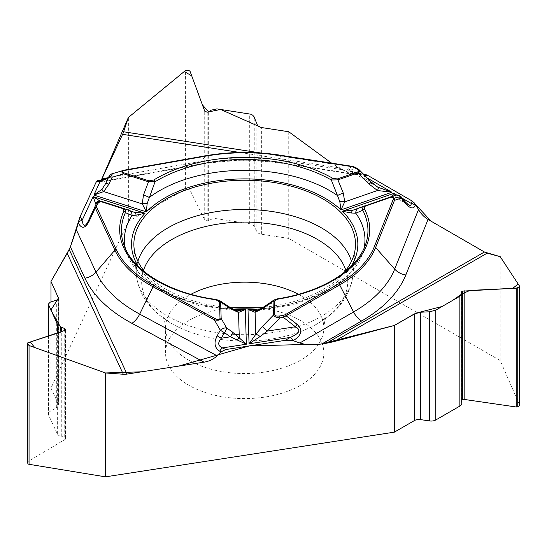 <?xml version="1.0" encoding="UTF-8"?>
<svg xmlns="http://www.w3.org/2000/svg" width="547" height="547" viewBox="0 0 547 547"><rect width="100%" height="100%" fill="white"/><g stroke="black" fill="none" stroke-linecap="round" stroke-linejoin="round"><path stroke-width="0.41" stroke-dasharray="2.73 2.05" d="M519.602 286.218L519.602 405.019L500.197 360.535L288.741 238.444L261.377 234.212A6.475 3.74 180 0 1 256.83 231.627L254.252 226.396A6.475 3.74 180 0 0 249.699 223.805L216.865 218.725A6.475 3.74 0 0 0 211.108 219.436L208.66 220.585A1.62 0.937 180 0 1 207.217 220.762L205.857 220.55A1.62 0.937 180 0 1 204.722 219.901L190.048 190.103A1.62 0.937 0 0 0 188.913 189.453L186.958 189.153A1.62 0.937 180 0 0 185.406 189.385L128.381 221.33L50.98 388.103L58.31 403.898A6.475 3.74 180 0 1 58.529 404.862A6.475 3.74 180 0 1 56.703 407.467L50.146 411.371L50.146 302.217M50.98 301.951L50.98 388.103M108.272 177.707L196.332 162.158A14.926 3.562 -100 0 0 198.93 164.674A14.926 3.562 -100 0 0 199.676 164.121L98.474 181.987L97.147 180.804M98.474 181.987L99.253 182.267L101.359 180.018L98.193 181.693M128.381 221.33L128.381 117.455M288.741 131.752L288.741 238.444M363.379 174.069L348.2 172.77L331.605 163.143L338.477 167.738L239.832 152.476M196.332 162.158A165.385 95.486 180 0 1 287.49 161.242L341.772 169.638L338.477 167.738M341.772 169.638L354.244 174.486L364.117 174.137M500.197 360.535L500.197 256.652M230.424 307.667A110.815 63.978 180 0 1 166.329 289.459A110.815 63.978 180 0 1 145.297 272.515M344.077 272.515A110.815 63.978 180 0 1 263.257 307.298M257.247 307.79A79.144 45.695 180 0 1 323.831 352.904A79.144 45.695 180 0 1 274.977 395.119A79.144 45.695 180 0 1 188.722 385.211A79.144 45.695 180 0 1 165.543 352.904A79.144 45.695 180 0 1 232.126 307.79M357.943 174.623L284.529 163.266L279.462 155.129L352.596 166.445L347.858 168.797C345.663 170.336 350.627 172.1 362.743 174.083A5.395 1.142 98.8 0 0 362.497 173.884A5.395 1.142 98.8 0 0 361.676 174.814L349.485 170.801L355.639 167.744A1.798 1.039 120 0 0 355.338 167.375M352.596 166.445L358.046 169.132L371.003 182.267L377.635 187.067M347.858 168.797A5.395 5.032 -116.4 0 1 350.374 170.356L371.263 182.055M391.768 196.77C392.24 196.4 393.484 196.605 395.502 197.385L397.997 197.857A5.395 5.005 69.6 0 0 392.63 196.339L391.693 196.558M394.503 195.614L395.413 197.323A5.395 5.388 -101.3 0 0 391.802 196.763A5.395 5.388 -101.3 0 0 391.782 196.763L391.112 196.947M405.224 201.85A5.395 1.436 -39.1 0 0 404.623 201.679L408.301 204.776L395.597 197.44M256.878 310.525L264.509 308.248L277.329 299.257A1.798 0.39 81 0 1 277.507 298.826M401.3 197.023A5.395 1.436 -39.1 0 0 400.698 196.852A5.395 5.005 69.6 0 0 395.324 195.334L392.63 196.339M262.437 307.831A5.395 2.202 -123 0 1 264.509 308.248A120.278 69.442 0 0 0 362.784 252.912A120.278 69.442 0 0 0 364.015 248.482M273.979 300.036L277.329 299.257A123.273 71.172 0 0 0 365.731 244.106L362.784 252.912L349.526 274.403L325.793 292.235L293.842 304.686L256.858 310.539M358.046 169.132L359.099 169.748M125.359 248.482A120.278 69.442 0 0 0 126.589 252.912L123.643 244.106A123.273 71.172 0 0 0 216.215 299.872L229.015 308.611L236.619 310.73M216.058 299.448L216.215 299.872L219.703 300.618M236.68 310.744L198.404 305.424L165.132 293.062L140.36 274.943L126.589 252.912A120.278 69.442 0 0 0 229.015 308.611A5.395 2.318 122.2 0 1 231.21 308.166M235.36 310.58A5.395 3.959 104.2 0 1 236.393 310.655M257.158 310.436A5.395 3.856 -104.9 0 1 258.122 310.347M99.287 180.428A5.395 1.285 -100 0 0 99.021 180.626C106.234 179.245 110.515 177.515 111.841 175.43A5.395 5.176 24.6 0 0 108.149 178.281L108.128 178.308M112.279 173.707A5.395 1.244 -106.5 0 1 112.6 173.768A5.395 5.176 24.6 0 0 108.915 176.613L105.728 183.505M100.299 201.44A5.395 5.101 -74.6 0 1 100.552 201.501L101.462 201.74C101.475 202.499 100.422 199.443 95.848 204.783A5.395 5.395 -159 0 1 102.426 201.932L102.521 201.679M461.757 403.433A6.475 3.74 0 0 0 461.675 402.845L461.183 401.047A1.62 0.937 180 0 1 461.162 400.896A1.62 0.937 180 0 1 461.634 400.24L461.757 400.165M48.314 336.145L48.314 413.976A6.475 3.74 180 0 0 48.539 414.941L57.332 433.901A6.475 3.74 0 0 0 61.278 436.424L64.225 437.074A1.62 0.937 180 0 1 65.209 437.709L65.572 438.489A1.62 0.937 180 0 1 65.626 438.735A1.62 0.937 180 0 1 65.168 439.385L27.808 461.62A1.62 0.937 0 0 0 27.405 462.024M48.314 413.976A6.475 3.74 180 0 1 50.146 411.371M363.639 174.083L365.608 174.507M367.878 175.478L368.528 175.833M412.315 201.118L413.628 202.103M414.065 202.513L415.604 204.537M69.189 249.432L70.392 246.847M79.944 217.029L80.183 216.496M96.21 181.96L96.689 181.153M260.7 152.982L333.014 164.168M345.868 270.314A103.041 59.493 180 0 1 315.619 324.727A103.041 59.493 180 0 1 173.755 324.727A103.041 59.493 180 0 1 171.826 323.639A103.041 59.493 180 0 1 143.505 270.314M351.489 261.281A108.429 62.604 180 0 1 352.986 275.175A108.429 62.604 180 0 1 283.688 330.491A108.429 62.604 180 0 1 168.018 316.351A108.429 62.604 180 0 1 136.388 275.175A108.429 62.604 180 0 1 137.885 261.281M298.43 294.307A79.144 45.695 180 0 1 323.831 327.844A79.144 45.695 180 0 1 274.977 370.059A79.144 45.695 180 0 1 188.722 360.158A79.144 45.695 180 0 1 165.543 327.844A79.144 45.695 180 0 1 190.944 294.307M364.555 175.259L361.676 174.814L367.345 178.09M138.206 266.327A113.154 65.332 0 0 0 232.96 309.199M260.68 308.898A113.154 65.332 0 0 0 351.167 266.327M402.318 198.281L396.719 195.047M391.043 196.968L353.239 210.082M397.997 197.857L400.698 196.852L404.623 201.679L397.997 197.857M95.848 204.79L88.293 221.063M123.082 208.263L129.16 210.499M287.49 161.242A14.926 3.152 -81.2 0 1 285.213 163.806A14.926 3.152 -81.2 0 1 284.529 163.266A153.953 88.881 0 0 0 199.676 164.121L205.405 155.874A134.364 77.571 180 0 1 279.462 155.129M97.428 180.907L99.021 180.626M111.841 175.43L112.6 173.768L125.29 170.014L205.405 155.874M134.261 212.284L102.426 201.932M185.406 189.385L185.406 70.584M186.958 189.153L186.958 70.18M188.913 189.453L188.913 70.488M190.048 190.103L190.048 71.301M204.722 219.901L204.722 111.178M205.857 220.55L205.857 111.998M207.217 220.762L207.217 112.21M208.66 220.585L208.66 111.889M211.108 219.436L211.108 110.179M216.865 218.725L216.865 108.887M249.699 223.805L249.699 113.967M254.252 226.396L254.252 117.243M256.83 231.627L256.83 124.244M261.377 234.212L261.377 127.519M461.634 400.24L461.634 293.479M461.183 401.047L461.183 292.351M461.675 402.845L461.675 293.589M27.808 461.62L27.808 342.819M65.168 439.385L65.168 330.661M65.572 438.489L65.572 330.374M65.209 437.709L65.209 330.648M64.225 437.074L64.225 330.969M61.278 436.424L61.278 331.926M57.332 433.901L57.332 333.212M48.539 414.941L48.539 336.07M56.703 407.467L56.703 300.084M58.31 403.898L58.31 298.949M323.831 352.904L323.831 327.844C324.535 321.28 325.465 317.561 326.627 316.672C326.484 317.294 319.667 322.915 315.619 324.727C338.032 312.323 350.483 295.804 352.986 275.175L355.365 247.388M165.543 352.904L165.543 327.844C164.729 317.103 162.015 316.111 162.746 316.672C161.584 316.385 164.784 318.798 172.332 323.927L171.71 323.578C150.528 311.236 138.753 295.1 136.388 275.175L134.008 247.388M349.506 170.808L349.485 170.794C351.283 170.924 345.178 170.732 362.497 173.884L363.324 174.014M377.58 187.04L349.718 170.951M353.348 174.343L285.213 163.806C256.297 159.437 227.531 159.724 198.93 164.674L99.575 182.213M108.456 177.597L108.149 178.281M461.162 292.242L461.162 400.896M65.626 330.169L65.626 438.735M58.529 298.122L58.529 404.862"/><path stroke-width="0.82" d="M27.405 462.024A1.62 0.937 0 0 0 27.35 462.27A1.62 0.937 0 0 0 27.405 462.509L27.931 463.637A1.62 0.937 180 0 0 29.053 464.3L105.482 476.84L394.346 432.151L414.373 420.588A6.475 3.74 180 0 1 420.534 419.611L429.662 420.937L429.662 311.783L420.534 312.228L414.373 313.896L394.346 325.458L394.346 432.151M394.346 325.458L333.861 341.67L326.395 343.236L484.43 251.996L428.034 219.443L405.833 274.956A165.385 95.486 180 0 1 361.635 320.993A14.926 8.622 60 0 1 353.547 311.968L339.694 284.912L283.353 317.356A1.798 0.383 -98.8 0 0 282.915 315.448L285.185 314.737L338.723 283.825A132.983 76.778 0 0 0 374.264 246.806L393.108 199.682C393.792 197.467 392.705 196.776 389.84 197.611L365.505 206.055L364.405 206.869L364.459 208.858A125.017 72.177 180 0 1 277.787 299.134L274.218 301.137L274.628 314.703C274.922 315.906 276.584 316.323 279.62 315.954L282.915 315.448M361.635 320.993L321.896 343.933L326.395 343.236M321.896 343.933C313.021 345.225 305.657 344.911 299.804 342.996L293.206 340.692L285.219 340.357L225.685 349.567L220.981 351.865L217.091 355.796C213.638 359.147 209.296 361.273 204.065 362.162L131.895 323.304A165.385 95.486 180 0 1 84.935 278.184A14.926 11.774 155.1 0 0 95.978 272.126L114.904 250.136L95.308 207.915L95.075 206.404A1.798 1.415 24.9 0 1 96.71 205.693L96.634 207.183L116.231 249.405A132.983 76.778 0 0 0 153.987 285.684L215.258 318.669C218.239 320.125 219.819 319.927 219.997 318.074L219.497 301.684L215.812 299.763A125.017 72.177 180 0 1 123.738 211.286L123.807 209.522L122.808 208.612L101.598 201.829L100.115 201.816L98.467 202.622L96.71 205.693M127.027 374.08A14.926 11.774 -24.9 0 1 123.294 374.244L105.482 372.965L29.053 345.499L27.405 343.537L27.808 342.819L65.626 330.169L64.225 328.378L61.278 327.168L57.332 324.056L48.314 304.18L50.146 302.217L56.703 300.084L58.529 298.122L50.98 281.411L69.182 249.446L127.027 374.08L204.065 362.162M105.482 476.84L105.482 372.965M50.98 281.411L50.98 301.951M84.935 278.184L70.392 246.847L67.295 253.145M79.944 217.029L70.392 246.847L76.313 229.74L80.218 216.421L96.169 182.048L97.147 180.804M239.832 152.476L122.603 134.343A14.926 3.152 98.8 0 0 123.608 131.772L128.381 117.455L185.406 70.584L186.958 70.18L188.913 70.488L190.048 71.301L204.722 111.178L207.217 112.21L208.66 111.889L211.108 110.179L216.865 108.887L250.601 114.166L252.57 115.096L253.924 116.559L257.61 125.564L259.237 126.836L261.377 127.519L220.598 109.462L208.605 111.916L202.39 104.839L191.737 75.889L184.291 71.5L128.381 117.455L101.359 180.018L101.961 178.814L108.272 177.707M122.603 134.343L101.961 178.814M288.741 131.752L331.619 163.143L288.741 131.752L261.377 127.519L288.741 131.752M405.833 274.956A14.926 11.877 21.8 0 1 394.695 269.11L418.496 209.583L415.652 204.612L412.206 201.05L368.623 175.888L363.324 174.014M418.496 209.583C421.026 213.863 424.205 217.145 428.034 219.443M415.604 204.537L431.159 221.248L484.423 252.003A14.926 8.622 -120 0 0 487.158 253.158L500.197 256.652L519.602 286.218L519.178 286.936L516.204 288.18L462.632 291.113L461.162 292.242L461.757 294.006L459.863 296.235L435.822 310.115L429.662 311.783M145.297 272.515A110.815 63.978 180 0 1 134.008 247.388A110.815 63.978 180 0 1 199.758 185.734A110.815 63.978 180 0 1 323.045 198.978A110.815 63.978 180 0 1 355.365 247.388A110.815 63.978 180 0 1 344.077 272.515M263.257 307.298A110.815 63.978 180 0 1 230.424 307.667M232.126 307.79A79.144 45.695 180 0 1 257.247 307.79M285.185 314.737A1.798 1.039 -120 0 1 286.156 315.824L297 324.282C303.1 329.732 301.841 335.195 293.226 340.678A5.395 3.118 -120 0 0 290.307 337.417C299.551 333.397 301.247 329.841 295.394 326.75L283.353 317.356L280.057 317.862C276.331 317.561 274.136 316.624 273.473 315.058A1.798 1.47 -1.7 0 1 274.628 314.703M408.301 204.776L408.616 204.947C410.339 205.781 411.214 205.275 411.248 203.436A5.395 4.294 21.8 0 1 415.276 205.542C413.32 209.433 409.915 208.571 405.067 202.958A5.395 1.436 -39.1 0 0 405.224 201.85L401.3 197.023A5.395 1.436 -39.1 0 1 401.136 198.13L394.449 200.387A1.798 1.429 -158.2 0 0 393.108 199.682M125.694 170.254C122.029 171.02 121.537 171.908 124.224 172.92L149.051 180.866L153.782 179.984A125.017 72.177 180 0 1 332.542 178.185L337.321 178.965L357.471 171.977C359.126 171.232 358.921 170.192 356.856 168.859L352.241 166.685L279.107 155.375A132.983 76.778 0 0 0 205.809 156.114L125.694 170.254A1.798 0.431 80 0 0 125.386 169.946M359.297 169.926C360.193 170.958 359.782 171.949 358.066 172.893L337.916 179.881L343.325 193.166A5.395 1.026 159.6 0 0 337.513 195.6L331.318 179.99A123.273 71.172 0 0 0 155.047 181.761L147.129 203.703L146.377 211.874L142.288 203.922L143.43 195.183L148.49 181.795L123.663 173.85C121.256 172.339 121.256 171.17 123.656 170.343L125.29 170.014A1.798 0.431 80 0 1 125.379 169.946L123.772 170.308M337.321 178.965A1.798 0.759 -109.1 0 1 337.916 179.881L331.318 179.99A1.798 1.032 -60.3 0 1 332.542 178.185M358.743 169.372L371.263 182.055L377.635 187.074L391.878 192.25L377.492 190.513L369.204 184.189L358.066 172.893A1.798 0.759 -109.1 0 0 357.471 171.977M343.325 193.166L344.706 201.884L340.979 209.911L339.837 201.761L337.513 195.6A120.278 69.442 0 0 0 149.242 197.494A5.395 1.073 -161 0 0 143.43 195.183M391.693 196.558L393.84 193.385L394.503 195.614M273.856 300.098L277.507 298.826C320.733 292.187 356.418 271.346 365.731 244.106A123.273 71.172 0 0 0 362.798 210.233L355.796 213.166L351.564 213.022L342.367 211.245L353.239 210.082L389.245 197.385A1.798 0.759 70.9 0 1 389.252 197.378L389.341 197.351M279.62 315.954A1.798 0.383 -98.8 0 1 280.057 317.862L267.209 331.106L262.43 326.45L273.473 315.058L273.062 301.493L261.904 309.021L255.093 312.31L248.01 309.52L255.982 310.587M297 324.282A5.395 1.846 128 0 1 295.394 326.75L267.209 331.106L260.174 336.514L249.042 343.803L255.757 334.381L262.43 326.45M401.532 197.33A5.395 5.395 0 0 0 395.385 195.313L389.348 197.351C392.951 196.359 394.654 197.371 394.449 200.387L375.604 247.511A134.364 77.571 180 0 1 339.694 284.912A1.798 1.039 -120 0 0 338.723 283.825M389.45 197.317L395.324 195.334A5.395 4.615 71.4 0 1 401.136 198.13L405.067 202.958M261.904 309.021A5.395 2.202 -123 0 1 262.437 307.831L274.334 299.783M274.218 301.137A1.798 1.47 -1.7 0 0 273.062 301.493L273.78 300.173M364.459 208.858A1.798 1.409 -27.4 0 0 362.798 210.233C362.135 208.304 362.839 206.834 364.911 205.822A1.798 0.759 70.9 0 1 365.505 206.055M364.015 248.482A120.278 69.442 0 0 0 355.796 213.166A5.395 4.752 -110.1 0 1 358.75 208.092A5.395 4.752 -110.1 0 1 358.825 208.065M351.564 213.022A5.395 3.145 -109.6 0 1 353.239 210.082L364.849 205.85M378.285 187.436A5.395 0.875 118.3 0 1 377.492 190.513L344.706 201.884A5.395 1.894 -175.2 0 0 339.837 201.761M359.099 169.748L357.752 168.77A1.798 1.039 120 0 0 356.856 168.859M371.263 182.055L369.204 184.189M352.596 166.445A1.798 0.383 98.8 0 0 352.514 166.377A1.798 0.383 98.8 0 0 352.241 166.685M279.462 155.129A1.798 0.383 98.8 0 0 279.38 155.061L352.514 166.377L355.338 167.375A1.798 1.039 120 0 0 354.442 167.464M389.348 197.351L389.252 197.378A1.798 0.759 70.9 0 1 389.84 197.611M96.634 207.183A1.798 1.415 -24.9 0 0 95.308 207.915L89.202 221.111C85.291 228.755 81.592 229.255 78.084 222.622A5.395 4.253 -24.9 0 1 82.077 220.434C83.233 226.807 85.305 227.019 88.293 221.063L95.957 204.503C97.099 202.349 98.911 201.33 101.38 201.446L102.508 201.679M219.764 351.215C214.499 347.878 213.631 342.743 217.152 335.803A5.395 0.533 29.5 0 0 221.289 338.21C217.515 342.791 217.952 346.019 222.588 347.892A5.395 3.002 118.3 0 0 219.764 351.215L220.981 351.865M236.776 340.131L239.299 337.937L246.362 344.213L230.335 336.815A5.395 1.839 -54.5 0 0 232.489 332.084L239.299 337.937L238.526 312.474L231.805 309.322L220.653 302.019L221.152 318.402C220.325 320.2 218.041 320.658 214.315 319.776A1.798 0.998 -61.7 0 1 215.258 318.669M237.487 310.778L245.316 309.547L238.526 312.474A5.395 3.959 104.2 0 0 236.4 310.655M125.359 248.482A120.278 69.442 0 0 1 132.032 215.422A5.395 4.82 110.1 0 0 129.017 210.445A5.395 4.82 110.1 0 0 128.832 210.383L134.261 212.284L145.071 213.227L136.094 215.197L132.032 215.422L125.413 212.626A1.798 1.422 -155.6 0 0 123.738 211.286M95.937 204.537L93.134 196.612L100.812 201.583M219.997 318.074A1.798 1.47 178.3 0 1 221.152 318.402L226.608 327.892A5.395 2.509 150.1 0 0 220.318 330.217A5.395 0.533 29.5 0 0 224.455 332.624A5.395 1.839 -54.5 0 0 226.608 327.892L232.489 332.084M101.961 201.925A1.798 0.711 107.7 0 1 102.521 201.679L123.082 208.263C125.208 209.227 125.988 210.684 125.413 212.626A123.273 71.172 0 0 0 123.643 244.106C131.389 269.76 168.975 293.459 216.058 299.448L215.812 299.763M219.915 300.754L220.653 302.019A1.798 1.47 178.3 0 0 219.497 301.684M219.354 300.378L231.217 308.166A5.395 2.318 122.2 0 1 231.805 309.322M260.174 336.514A5.395 1.532 -144.7 0 0 255.757 334.381L255.093 312.31A5.395 3.856 -104.9 0 1 257.158 310.436L256.605 310.546M89.202 221.111A5.395 0.622 -155.2 0 0 88.293 221.063M108.128 178.308L100.224 181.337A5.395 1.285 -100 0 0 99.294 180.428C106.029 178.787 109.188 177.775 108.764 177.392M101.879 189.412L103.718 191.58L93.852 195.06L101.879 189.412L105.728 183.505A5.395 0.841 24.8 0 1 108.942 184.141L103.718 191.58L142.288 203.922A5.395 1.88 173.4 0 1 147.129 203.703M105.728 183.505L108.915 176.613A5.395 0.841 24.8 0 1 112.128 177.255A5.395 1.244 -106.5 0 1 112.279 173.707L123.656 170.343M153.782 179.984A1.798 1.067 -121.4 0 1 155.047 181.761L148.49 181.795A1.798 0.711 -72.3 0 1 149.051 180.866M134.261 212.284A5.395 3.261 108.9 0 1 136.094 215.197M95.609 202.916A5.395 5.101 -74.6 0 1 100.299 201.44M96.375 203.764L95.957 204.503A1.798 1.415 24.9 0 1 97.592 203.792M108.942 184.141L112.128 177.255L123.663 173.85A1.798 0.711 -72.3 0 1 124.224 172.92M519.602 405.019A1.62 0.937 180 0 1 519.65 405.245A1.62 0.937 180 0 1 519.178 405.908L519.178 286.936M461.757 400.165L462.632 399.666A1.62 0.937 180 0 1 464.171 399.419L516.204 406.982A1.62 0.937 0 0 0 517.742 406.736L519.178 405.908M429.662 420.937A6.475 3.74 180 0 0 435.822 419.952L459.863 406.079A6.475 3.74 0 0 0 461.757 403.433L461.757 294.081M365.608 174.507L367.878 175.478M368.528 175.833L412.315 201.118M413.628 202.103L414.065 202.513M484.587 252.092L500.197 256.652L518.159 284.023L512.771 288.351L469.982 290.416L461.757 294.026L452.779 300.324L442.106 306.484L415.864 313.199L394.346 325.458L320.952 344.07L249.241 345.923L178.76 366.08L141.782 371.796L105.482 372.965L34.734 347.543L30.27 342.019L60.997 332.015L60.32 326.73L50.837 310.06L58.522 298.211L50.98 281.411L67.185 253.343L123.294 374.244M80.183 216.496L96.21 181.96M96.689 181.153L98.193 181.693M487.158 253.158L333.861 341.67M123.608 131.772L260.7 152.982M143.505 270.314A103.041 59.493 180 0 1 244.687 222.082A103.041 59.493 180 0 1 345.868 270.314M137.885 261.281A108.429 62.604 180 0 1 244.687 209.48A108.429 62.604 180 0 1 351.489 261.281M190.944 294.307A79.144 45.695 180 0 1 298.43 294.307M299.804 342.996L353.547 311.968A153.953 88.881 0 0 0 394.695 269.11L375.604 247.511A1.798 1.429 -158.2 0 0 374.264 246.806M285.219 340.357L290.307 337.417L249.042 343.803L248.01 309.52A113.154 65.332 0 0 0 260.68 308.898M368.623 175.888L364.555 175.259M415.652 204.612L415.276 205.542M402.318 198.281L411.248 203.436L412.206 201.05M96.169 182.048L100.224 181.337L93.852 195.06L146.377 211.874A113.154 65.332 0 0 1 340.979 209.911L391.878 192.25L367.345 178.09M80.218 216.421L82.077 220.434L93.134 196.612L145.071 213.227A113.154 65.332 0 0 0 138.206 266.327M232.96 309.199A113.154 65.332 0 0 0 245.316 309.547L246.362 344.213L222.588 347.892L225.685 349.567M351.167 266.327A113.154 65.332 0 0 0 342.367 211.245L393.84 193.385L396.719 195.047M76.313 229.74L95.978 272.126A153.953 88.881 0 0 0 139.69 314.122L153.051 286.792A134.364 77.571 180 0 1 114.904 250.136A1.798 1.415 -24.9 0 1 116.231 249.405M217.152 335.803L220.318 330.217L214.315 319.776L153.051 286.792A1.798 0.998 -61.7 0 1 153.987 285.684M131.895 323.304A14.926 8.314 118.3 0 0 139.69 314.122L217.091 355.796M230.335 336.815L224.455 332.624L221.289 338.21L230.335 336.815M123.301 208.339L123.068 208.257A1.798 0.711 107.7 0 0 122.521 208.503M205.405 155.874A1.798 0.431 80 0 1 205.494 155.806A1.798 0.431 80 0 1 205.809 156.114M125.379 169.946L205.494 155.806C230 151.567 254.628 151.321 279.38 155.061A1.798 0.383 98.8 0 0 279.107 155.375M517.742 406.736L517.742 287.763M516.204 406.982L516.204 288.18M464.171 399.419L464.171 290.696M462.632 399.666L462.632 291.113M461.634 293.479L461.634 291.688M459.863 406.079L459.863 296.235M435.822 419.952L435.822 310.115M420.534 419.611L420.534 312.228M414.373 420.588L414.373 313.896M29.053 464.3L29.053 345.499M27.931 463.637L27.931 344.672M27.405 462.509L27.405 343.537M65.572 330.374L65.572 329.937M65.209 330.648L65.209 329.157M64.225 330.969L64.225 328.378M61.278 331.926L61.278 327.168M57.332 333.212L57.332 324.056M48.539 336.07L48.539 305.103M58.31 298.949L58.31 297.206M256.858 310.539L255.859 310.593M405.224 201.85L408.623 204.934M357.752 168.77L355.338 167.375M237.617 310.778L236.68 310.744M134.487 212.359L123.246 208.318M231.217 308.166L236.906 310.744M262.43 307.831L257.172 310.436M216.058 299.448L219.832 300.679M97.031 180.825L99.287 180.428M112.279 173.707A5.395 5.395 0 0 0 108.915 176.619M519.65 286.409L519.65 405.245M27.35 343.338L27.35 462.27M48.314 304.31L48.314 336.145"/></g></svg>
